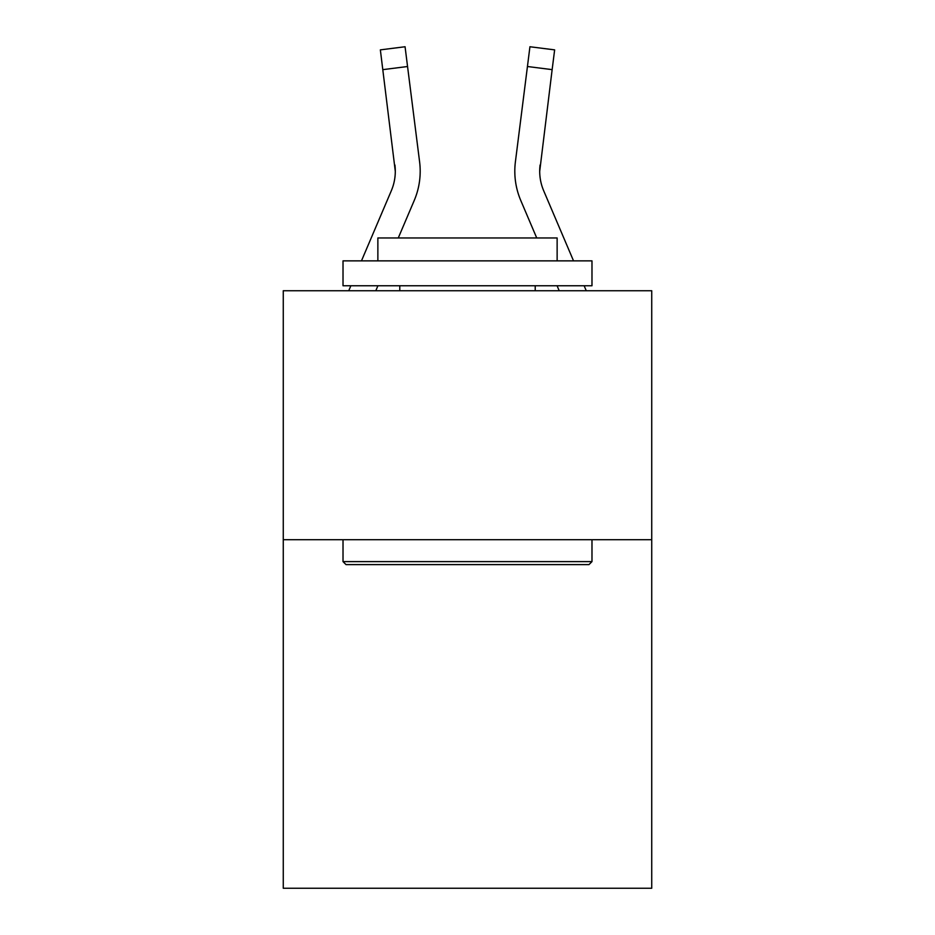 <?xml version="1.0" encoding="UTF-8"?>
<svg xmlns="http://www.w3.org/2000/svg" width="935" height="935" viewBox="0 0 935 935"><rect width="100%" height="100%" fill="white"/><g stroke="black" fill="none" stroke-linecap="round" stroke-linejoin="round"><path stroke-width="1.4" d="M651.73 539.705L651.73 888.25L283.27 888.25L283.27 290.738L651.73 290.738L651.73 539.705L283.27 539.705M395.295 171.315L394.909 164.992A49.789 49.789 -38.6 0 1 391.321 190.74L361.459 260.865L391.321 190.74A49.789 49.789 -38.3 0 0 395.295 171.327L380.358 49.871L405.065 46.75L407.555 66.514L382.859 69.634M348.743 290.738L350.859 285.759L348.743 290.738M398.275 237.957L414.228 200.487A74.695 74.695 -38.6 0 0 419.605 161.872L407.555 66.514M536.725 237.957L520.772 200.487A74.695 74.695 38.6 0 1 515.395 161.872L529.935 46.75L554.642 49.871L529.935 46.75L554.642 49.871L552.141 69.634L527.445 66.514M573.541 260.865L543.679 190.74A49.789 49.789 38.6 0 1 539.705 171.315L552.141 69.634M539.705 171.327L540.091 164.992A49.789 49.789 38.6 0 0 543.679 190.74A49.789 49.789 38.6 0 1 539.705 171.315A49.789 49.789 38.6 0 0 543.679 190.74A49.789 49.789 38.6 0 1 539.705 171.315A49.789 49.789 38.6 0 0 543.679 190.74A49.789 49.789 38.6 0 1 539.705 171.315A49.789 49.789 38.6 0 0 543.679 190.74A49.789 49.789 38.6 0 1 539.705 171.315A49.789 49.789 38.6 0 0 543.679 190.74A49.789 49.789 38.6 0 1 539.705 171.315A49.789 49.789 38.6 0 0 543.679 190.74M346.008 564.6L343.016 561.608L591.984 561.608L588.992 564.6L346.008 564.6M591.984 260.865L591.984 285.759L343.016 285.759L343.016 260.865L591.984 260.865M377.869 260.865L377.869 237.957L557.131 237.957L557.131 260.865M591.984 539.705L591.984 561.608M343.016 539.705L343.016 561.608M535.217 285.759L535.217 290.738M399.783 285.759L399.783 290.738M375.8 290.738L377.927 285.759M420.201 171.198L420.107 174.88L420.201 171.198M419.231 158.88L419.605 161.872M380.358 49.871L405.065 46.75M586.257 290.738L584.141 285.759M559.2 290.738L557.073 285.759M514.799 171.198L514.893 174.88L514.799 171.198M515.395 161.872L515.769 158.88M554.642 49.871L529.935 46.75"/></g></svg>

